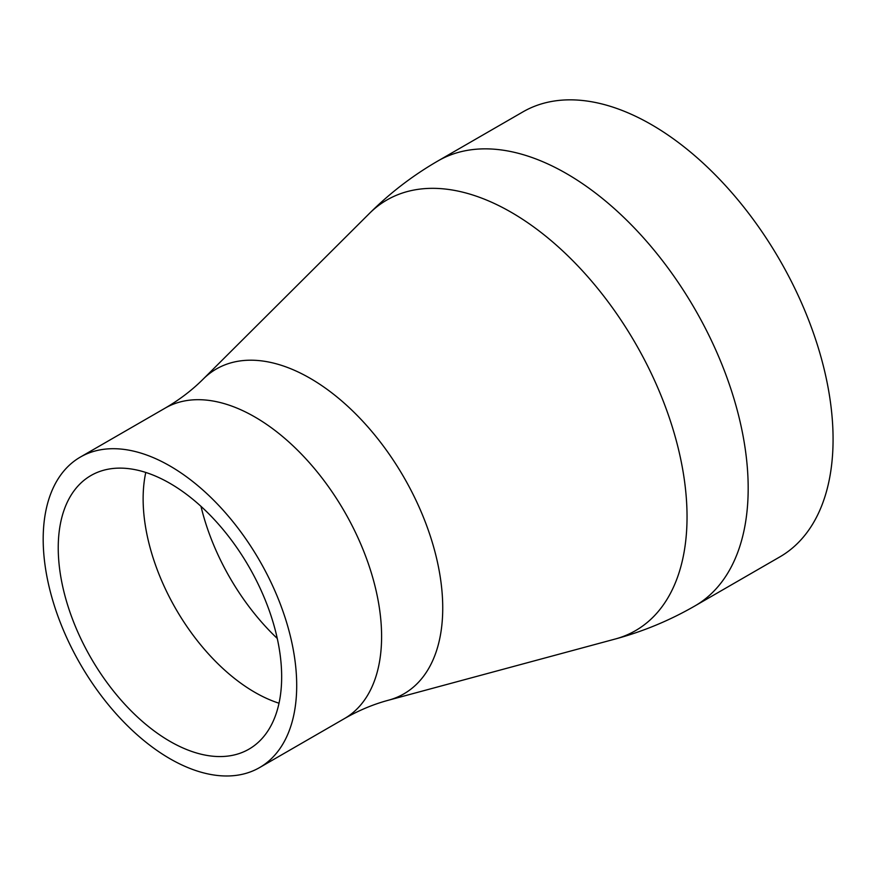 <?xml version="1.0" encoding="UTF-8"?>
<svg xmlns="http://www.w3.org/2000/svg" width="876" height="876" viewBox="0 0 876 876"><rect width="100%" height="100%" fill="white"/><g stroke="black" fill="none" stroke-linecap="round" stroke-linejoin="round"><path stroke-width="1.31" d="M169.944 741.337A157.987 91.213 60 0 1 66.74 602.119A157.987 91.213 60 0 1 90.951 475.526A157.987 91.213 60 0 1 169.944 483.344A157.987 91.213 60 0 1 273.159 622.562A157.987 91.213 60 0 1 248.937 749.166A157.987 91.213 60 0 1 169.944 741.337M169.944 465.977A179.262 103.499 60 0 1 287.054 623.942A179.262 103.499 60 0 1 259.581 767.584A179.262 103.499 60 0 1 169.944 758.715A179.262 103.499 60 0 1 52.834 600.739A179.262 103.499 60 0 1 80.318 457.097A179.262 103.499 60 0 1 169.944 465.977M438.044 160.888L522.939 111.876A256.92 148.34 60 0 1 651.405 124.6A256.92 148.34 60 0 1 819.246 351.002A256.92 148.34 60 0 1 779.859 556.884L694.975 605.896C669.812 620.405 643.236 631.443 615.237 639.02A248.631 143.544 60 0 0 678.309 448.578A248.631 143.544 60 0 0 511.234 212.299A248.631 143.544 60 0 0 369.486 213.372C390.05 192.917 412.903 175.419 438.044 160.888A256.92 148.34 60 0 1 566.509 173.612A256.92 148.34 60 0 1 734.351 400.014A256.92 148.34 60 0 1 694.975 605.896M279.017 703.22A157.987 91.213 60 0 1 254.839 692.325A157.987 91.213 60 0 1 145.777 472.449M80.318 457.097L165.214 408.085A179.262 103.499 60 0 1 254.839 416.965A179.262 103.499 60 0 1 371.95 574.93A179.262 103.499 60 0 1 344.476 718.572C358.886 710.327 373.581 704.195 388.572 700.187L615.237 639.02M165.214 408.085C179.558 399.719 192.216 390.061 203.188 379.089A187.563 108.285 60 0 1 310.115 378.279A187.563 108.285 60 0 1 436.149 556.523A187.563 108.285 60 0 1 388.572 700.187M277.265 638.451A166.758 96.272 60 0 1 200.987 506.35M259.581 767.584L344.476 718.572M203.188 379.089L369.486 213.372"/></g></svg>
